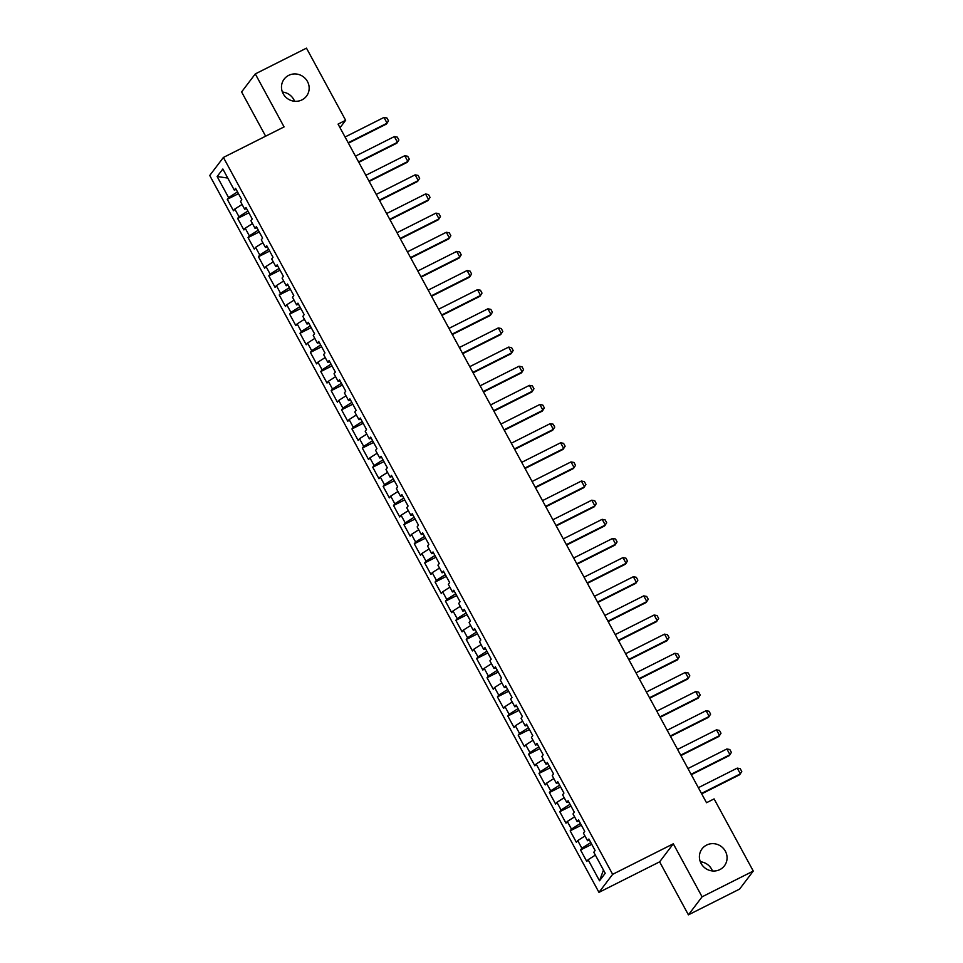 <?xml version="1.0" encoding="UTF-8"?>
<svg xmlns="http://www.w3.org/2000/svg" width="963" height="963" viewBox="0 0 963 963"><rect width="100%" height="100%" fill="white"/><g stroke="black" fill="none" stroke-linecap="round" stroke-linejoin="round"><path stroke-width="1.44" d="M700.33 861.753A14.036 13.482 -142.8 0 1 712.464 870.961M706.589 845.081A14.036 13.482 -142.8 0 1 724.417 865.821A14.036 13.482 -142.8 0 1 702.846 865.966A14.036 13.482 -142.8 0 1 706.589 845.081M282.412 92.039A14.036 13.482 -142.8 0 1 294.558 101.247M288.671 75.379A14.036 13.482 -142.8 0 1 306.511 96.107A14.036 13.482 -142.8 0 1 284.928 96.264A14.036 13.482 -142.8 0 1 288.671 75.379M688.413 914.85L702.087 896.818L673.306 843.805L659.631 861.837L688.413 914.85L739.596 889.09L753.271 871.058L714.101 798.905L706.517 802.721L338.061 124.119L345.645 120.303L306.475 48.15L255.291 73.91L241.605 91.942L265.632 136.192M659.631 861.837L598.962 892.364L209.729 175.483L223.404 157.438L612.649 874.332L598.962 892.364M227.737 178.047L217.144 176.53L228.58 197.584L227.268 199.305L233.503 210.789L234.816 209.055L238.968 216.711L237.656 218.445L243.892 229.928L245.204 228.195L249.357 235.851L248.045 237.584L254.28 249.068L255.592 247.335L259.757 254.99L258.433 256.724L264.669 268.208L265.981 266.474L270.146 274.13L268.833 275.863L275.069 287.347L276.381 285.614L280.534 293.27L279.222 294.991L285.457 306.475L286.769 304.753L290.922 312.397L289.61 314.131L295.846 325.614L297.158 323.881L301.311 331.537L299.999 333.27L306.234 344.754L307.546 343.021L311.711 350.676L310.387 352.41L316.622 363.894L317.934 362.16L322.099 369.816L320.787 371.549L327.023 383.033L328.335 381.3L332.488 388.956L331.176 390.689L337.411 402.161L338.723 400.439L342.876 408.095L341.564 409.817L347.799 421.3L349.112 419.567L353.265 427.223L351.952 428.956L358.188 440.44L359.5 438.707L363.665 446.363L362.341 448.096L368.576 459.58L369.888 457.846L374.053 465.502L372.741 467.236L378.977 478.719L380.289 476.986L384.442 484.642L383.13 486.375L389.365 497.847L390.677 496.126L394.83 503.781L393.518 505.503L399.753 516.987L401.065 515.265L405.218 522.909L403.906 524.642L410.142 536.126L411.454 534.393L415.619 542.049L414.295 543.782L420.53 555.266L421.842 553.532L426.007 561.188L424.695 562.922L430.93 574.405L432.243 572.672L436.395 580.328L435.083 582.061L441.319 593.545L442.631 591.812L446.784 599.468L445.472 601.189L451.707 612.673L453.019 610.951L457.172 618.607L455.86 620.328L462.096 631.812L463.408 630.079L467.573 637.735L466.248 639.468L472.484 650.952L473.796 649.218L477.961 656.874L476.649 658.608L482.884 670.092L484.196 668.358L488.349 676.014L487.037 677.747L493.273 689.231L494.585 687.498L498.738 695.154L497.426 696.887L503.661 708.359L504.973 706.637L509.126 714.293L507.814 716.015L514.049 727.498L515.361 725.765L519.526 733.421L518.202 735.154L524.438 746.638L525.75 744.905L529.915 752.56L528.603 754.294L534.838 765.778L536.15 764.044L540.303 771.7L538.991 773.433L545.227 784.917L546.539 783.184L550.692 790.84L549.379 792.573L555.615 804.057L556.927 802.323L561.08 809.979L559.768 811.701L566.003 823.184L567.315 821.463L571.48 829.107L570.156 830.84L576.392 842.324L577.704 840.591L581.869 848.247L580.557 849.98L586.792 861.464L588.104 859.73L595.363 855.108M217.144 176.53L222.85 169.019L234.274 190.072L236.212 189.482M603.464 870.034L599.528 880.784L605.221 873.272L593.798 852.231L595.11 850.498L588.875 839.014L587.562 840.747L583.409 833.091L584.722 831.358L578.486 819.874L577.174 821.608L573.009 813.952L574.321 812.218L568.086 800.735L566.774 802.468L562.621 794.812L563.933 793.079L557.697 781.595L556.385 783.328L552.232 775.672L553.544 773.951L547.309 762.467L545.997 764.189L541.844 756.533L543.156 754.811L536.921 743.328L535.609 745.061L531.456 737.405L532.768 735.672L526.532 724.188L525.22 725.921L521.055 718.266L522.367 716.532L516.132 705.048L514.82 706.782L510.667 699.126L511.979 697.393L505.744 685.909L504.431 687.642L500.279 679.986L501.591 678.253L495.355 666.781L494.043 668.503L489.89 660.847L491.202 659.125L484.967 647.642L483.655 649.363L479.502 641.719L480.814 639.986L474.578 628.502L473.266 630.235L469.101 622.58L470.413 620.846L464.178 609.362L462.866 611.096L458.713 603.44L460.025 601.706L453.79 590.223L452.478 591.956L448.325 584.3L449.637 582.567L443.401 571.083L442.089 572.816L437.936 565.161L439.248 563.439L433.013 551.955L431.701 553.677L427.548 546.021L428.86 544.3L422.625 532.816L421.313 534.549L417.148 526.893L418.46 525.16L412.224 513.676L410.912 515.41L406.759 507.754L408.071 506.02L401.836 494.537L400.524 496.27L396.371 488.614L397.683 486.881L391.447 475.397L390.135 477.13L385.982 469.475L387.295 467.741L381.059 456.269L379.747 457.991L375.594 450.335L376.906 448.614L370.671 437.13L369.359 438.863L365.194 431.207L366.506 429.474L360.27 417.99L358.958 419.724L354.805 412.068L356.117 410.334L349.882 398.851L348.57 400.584L344.417 392.928L345.729 391.195L339.494 379.711L338.182 381.444L334.029 373.788L335.341 372.055L329.105 360.583L327.793 362.305L323.64 354.649L324.952 352.927L318.717 341.444L317.405 343.165L313.24 335.521L314.552 333.788L308.316 322.304L307.004 324.037L302.851 316.382L304.164 314.648L297.928 303.164L296.616 304.898L292.463 297.242L293.775 295.509L287.54 284.025L286.228 285.758L282.075 278.102L283.387 276.369L277.151 264.885L275.839 266.619L271.686 258.963L272.998 257.241L266.763 245.758L265.451 247.479L261.286 239.823L262.598 238.102L256.363 226.618L255.051 228.351L250.898 220.696L252.21 218.962L245.974 207.478L244.662 209.212L240.509 201.556L241.821 199.823L235.586 188.339L234.274 190.072M599.528 880.784L588.104 859.73M581.869 848.247L590.801 842.565M577.704 840.591L584.974 835.98M571.48 829.107L580.412 823.425M567.315 821.463L574.586 816.841M587.562 840.747L589.488 840.157M561.08 809.979L570.024 804.286M556.927 802.323L564.186 797.701M577.174 821.608L579.1 821.018M550.692 790.84L559.623 785.158M546.539 783.184L553.797 778.561M566.774 802.468L568.712 801.878M540.303 771.7L549.235 766.018M536.15 764.044L543.409 759.422M556.385 783.328L558.323 782.738M529.915 752.56L538.847 746.879M525.75 744.905L533.021 740.282M545.997 764.189L547.923 763.599M519.526 733.421L528.458 727.739M515.361 725.765L522.632 721.155M535.609 745.061L537.535 744.471M509.126 714.293L518.07 708.599M504.973 706.637L512.232 702.015M525.22 725.921L527.146 725.332M498.738 695.154L507.67 689.46M494.585 687.498L501.843 682.875M514.82 706.782L516.758 706.192M488.349 676.014L497.281 670.332M484.196 668.358L491.455 663.736M504.431 687.642L506.369 687.052M477.961 656.874L486.893 651.193M473.796 649.218L481.067 644.596M494.043 668.503L495.969 667.913M467.573 637.735L476.504 632.053M463.408 630.079L470.678 625.469M483.655 649.363L485.581 648.773M457.172 618.607L466.116 612.913M453.019 610.951L460.278 606.329M473.266 630.235L475.192 629.646M446.784 599.468L455.716 593.774M442.631 591.812L449.89 587.189M462.866 611.096L464.804 610.506M436.395 580.328L445.327 574.646M432.243 572.672L439.501 568.05M452.478 591.956L454.416 591.366M426.007 561.188L434.939 555.507M421.842 553.532L429.113 548.91M442.089 572.816L444.015 572.227M415.619 542.049L424.551 536.367M411.454 534.393L418.724 529.782M431.701 553.677L433.627 553.087M405.218 522.909L414.162 517.227M401.065 515.265L408.324 510.643M421.313 534.549L423.239 533.959M394.83 503.781L403.762 498.088M390.677 496.126L397.936 491.503M410.912 515.41L412.85 514.82M384.442 484.642L393.373 478.948M380.289 476.986L387.547 472.364M400.524 496.27L402.462 495.68M374.053 465.502L382.985 459.82M369.888 457.846L377.159 453.224M390.135 477.13L392.061 476.541M363.665 446.363L372.597 440.681M359.5 438.707L366.771 434.084M379.747 457.991L381.673 457.401M353.265 427.223L362.208 421.541M349.112 419.567L356.37 414.957M369.359 438.863L371.285 438.261M342.876 408.095L351.808 402.402M338.723 400.439L345.982 395.817M358.958 419.724L360.896 419.134M332.488 388.956L341.42 383.262M328.335 381.3L335.593 376.677M348.57 400.584L350.508 399.994M322.099 369.816L331.031 364.134M317.934 362.16L325.205 357.538M338.182 381.444L340.108 380.854M311.711 350.676L320.643 344.995M307.546 343.021L314.817 338.398M327.793 362.305L329.719 361.715M301.311 331.537L310.255 325.855M297.158 323.881L304.416 319.271M317.405 343.165L319.331 342.575M290.922 312.397L299.854 306.716M286.769 304.753L294.028 300.131M307.004 324.037L308.942 323.448M280.534 293.27L289.466 287.576M276.381 285.614L283.64 280.991M296.616 304.898L298.554 304.308M270.146 274.13L279.077 268.448M265.981 266.474L273.251 261.852M286.228 285.758L288.154 285.168M259.757 254.99L268.689 249.309M255.592 247.335L262.863 242.712M275.839 266.619L277.765 266.029M249.357 235.851L258.301 230.169M245.204 228.195L252.462 223.572M265.451 247.479L267.377 246.889M238.968 216.711L247.912 211.029M234.816 209.055L242.074 204.445M255.051 228.351L256.989 227.762M228.58 197.584L237.512 191.89M244.662 209.212L246.6 208.622M702.087 896.818L753.271 871.058M223.404 157.438L284.073 126.911L255.291 73.91M673.306 843.805L612.649 874.332M340.011 127.718L345.645 120.303M227.268 199.305L238.475 193.671M237.656 218.445L248.875 212.799M248.045 237.584L259.264 231.939M258.433 256.724L269.652 251.078M268.833 275.863L280.04 270.218M279.222 294.991L290.429 289.357M289.61 314.131L300.829 308.497M299.999 333.27L311.218 327.625M310.387 352.41L321.606 346.764M320.787 371.549L331.994 365.904M331.176 390.689L342.383 385.044M341.564 409.817L352.783 404.183M351.952 428.956L363.171 423.311M362.341 448.096L373.56 442.45M372.741 467.236L383.948 461.59M383.13 486.375L394.336 480.73M393.518 505.503L404.737 499.869M403.906 524.642L415.125 519.009M414.295 543.782L425.514 538.136M424.695 562.922L435.902 557.276M435.083 582.061L446.29 576.416M445.472 601.189L456.691 595.555M455.86 620.328L467.079 614.695M466.248 639.468L477.467 633.823M476.649 658.608L487.856 652.962M487.037 677.747L498.244 672.102M497.426 696.887L508.645 691.241M507.814 716.015L519.033 710.381M518.202 735.154L529.421 729.509M528.603 754.294L539.81 748.648M538.991 773.433L550.198 767.788M549.379 792.573L560.586 786.927M559.768 811.701L570.987 806.067M570.156 830.84L581.375 825.207M580.557 849.98L591.764 844.334M345.067 137.011L383.972 117.438L386.933 117.992L388.498 120.869L386.416 124.058L348.413 143.174M383.972 117.438L387.09 123.18L348.185 142.753M355.455 156.15L394.361 136.577L397.322 137.131L398.887 140.008L396.804 143.198L358.802 162.314M394.361 136.577L397.478 142.319L358.573 161.892M365.844 175.29L404.749 155.717L407.71 156.271L409.275 159.148L407.205 162.326L369.19 181.453M404.749 155.717L407.867 161.447L368.961 181.032M376.232 194.43L415.137 174.845L418.111 175.41L419.663 178.275L417.593 181.465L379.591 200.593M415.137 174.845L418.255 180.587L379.35 200.172M386.632 213.557L425.526 193.984L428.499 194.55L430.052 197.415L427.981 200.605L389.979 219.733M425.526 193.984L428.643 199.726L389.75 219.299M397.021 232.697L435.926 213.124L438.887 213.69L440.452 216.555L438.37 219.745L400.367 238.872M435.926 213.124L439.044 218.866L400.139 238.439M407.409 251.837L446.314 232.264L449.276 232.817L450.84 235.694L448.758 238.884L410.756 258M446.314 232.264L449.432 238.005L410.527 257.578M417.798 270.976L456.703 251.403L459.664 251.957L461.229 254.834L459.158 258.012L421.144 277.139M456.703 251.403L459.82 257.145L420.915 276.718M428.186 290.116L467.091 270.531L470.064 271.097L471.617 273.961L469.547 277.151L431.544 296.279M467.091 270.531L470.209 276.273L431.304 295.858M438.586 309.243L477.479 289.67L480.453 290.236L482.006 293.101L479.935 296.291L441.933 315.419M477.479 289.67L480.597 295.412L441.704 314.985M448.975 328.383L487.88 308.81L490.841 309.376L492.406 312.241L490.323 315.431L452.321 334.558M487.88 308.81L490.998 314.552L452.092 334.125M459.363 347.523L498.268 327.95L501.229 328.503L502.794 331.38L500.712 334.57L462.709 353.686M498.268 327.95L501.386 333.692L462.481 353.265M469.751 366.662L508.657 347.089L511.618 347.643L513.183 350.52L511.112 353.71L473.098 372.825M508.657 347.089L511.774 352.831L472.869 372.404M480.14 385.802L519.045 366.217L522.018 366.783L523.571 369.66L521.501 372.837L483.498 391.965M519.045 366.217L522.163 371.959L483.257 391.544M490.54 404.942L529.433 385.356L532.407 385.922L533.959 388.787L531.889 391.977L493.887 411.105M529.433 385.356L532.551 391.098L493.658 410.671M500.929 424.069L539.834 404.496L542.795 405.062L544.36 407.927L542.277 411.117L504.275 430.244M539.834 404.496L542.951 410.238L504.046 429.811M511.317 443.209L550.222 423.636L553.183 424.202L554.748 427.066L552.666 430.256L514.663 449.384M550.222 423.636L553.34 429.378L514.435 448.951M521.705 462.348L560.61 442.775L563.572 443.329L565.137 446.206L563.066 449.396L525.052 468.512M560.61 442.775L563.728 448.517L524.823 468.09M532.094 481.488L570.999 461.915L573.972 462.469L575.525 465.346L573.454 468.524L535.452 487.651M570.999 461.915L574.117 467.645L535.211 487.23M542.494 500.628L581.387 481.043L584.36 481.608L585.913 484.473L583.843 487.663L545.84 506.791M581.387 481.043L584.505 486.784L545.612 506.369M552.882 519.755L591.788 500.182L594.749 500.748L596.314 503.613L594.231 506.803L556.229 525.93M591.788 500.182L594.905 505.924L556 525.497M563.271 538.895L602.176 519.322L605.137 519.888L606.702 522.753L604.62 525.942L566.617 545.07M602.176 519.322L605.294 525.064L566.388 544.637M573.659 558.034L612.564 538.461L615.526 539.015L617.09 541.892L615.02 545.082L577.006 564.198M612.564 538.461L615.682 544.203L576.777 563.776M584.047 577.174L622.953 557.601L625.926 558.155L627.479 561.032L625.408 564.21L587.406 583.337M622.953 557.601L626.07 563.343L587.165 582.916M594.448 596.314L633.341 576.729L636.314 577.294L637.867 580.171L635.797 583.349L597.794 602.477M633.341 576.729L636.459 582.471L597.566 602.056M604.836 615.441L643.741 595.868L646.703 596.434L648.255 599.299L646.185 602.489L608.183 621.616M643.741 595.868L646.859 601.61L607.954 621.183M615.225 634.581L654.13 615.008L657.091 615.574L658.656 618.439L656.573 621.629L618.571 640.756M654.13 615.008L657.248 620.75L618.342 640.323M625.613 653.721L664.518 634.148L667.479 634.701L669.044 637.578L666.974 640.768L628.959 659.884M664.518 634.148L667.636 639.889L628.731 659.462M636.001 672.86L674.907 653.287L677.88 653.841L679.433 656.718L677.362 659.908L639.36 679.023M674.907 653.287L678.024 659.029L639.119 678.602M646.402 692L685.295 672.427L688.268 672.981L689.821 675.857L687.751 679.035L649.748 698.163M685.295 672.427L688.413 678.157L649.519 697.742M656.79 711.139L695.695 691.554L698.657 692.12L700.209 694.985L698.139 698.175L660.137 717.303M695.695 691.554L698.813 697.296L659.908 716.881M667.178 730.267L706.084 710.694L709.045 711.26L710.61 714.125L708.527 717.315L670.525 736.442M706.084 710.694L709.201 716.436L670.296 736.009M677.567 749.407L716.472 729.834L719.433 730.399L720.998 733.264L718.928 736.454L680.913 755.582M716.472 729.834L719.59 735.576L680.685 755.148M687.955 768.546L726.86 748.973L729.834 749.527L731.386 752.404L729.316 755.594L691.314 774.709M726.86 748.973L729.978 754.715L691.073 774.288M698.356 787.686L737.249 768.113L740.222 768.667L741.775 771.544L739.704 774.721L701.702 793.849M737.249 768.113L740.366 773.855L701.473 793.428"/></g></svg>

